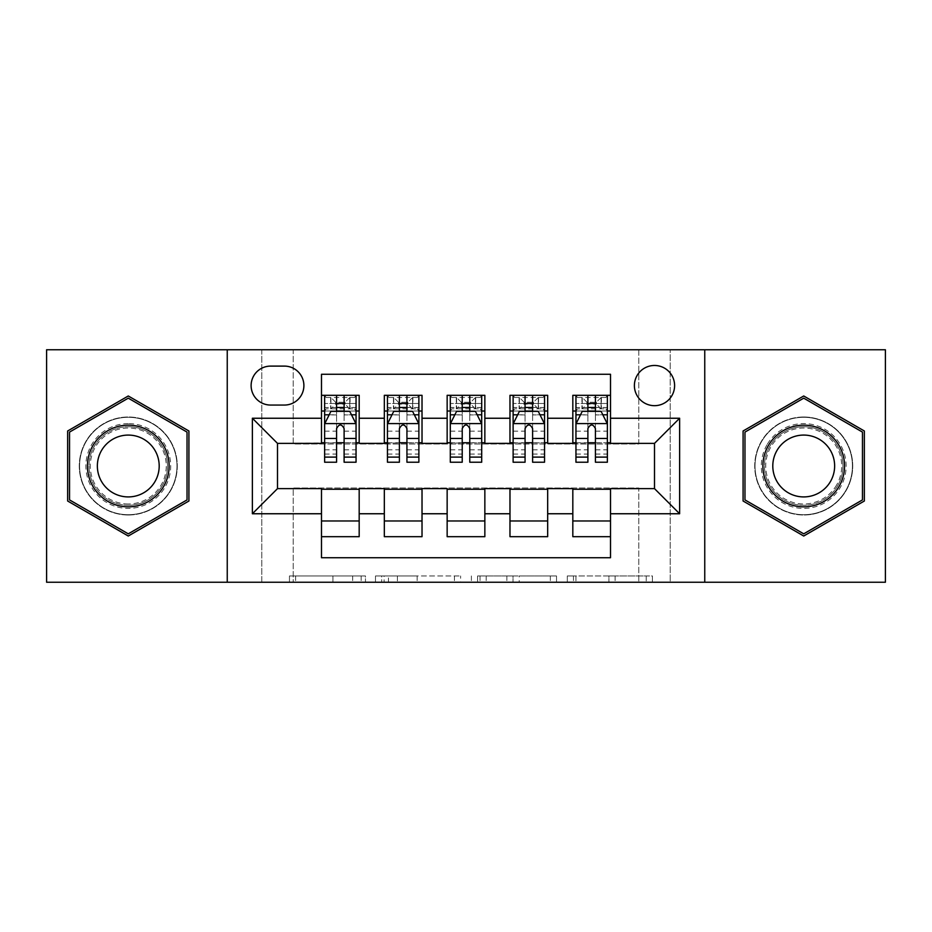 <?xml version="1.0" encoding="UTF-8"?>
<svg xmlns="http://www.w3.org/2000/svg" width="932" height="932" viewBox="0 0 932 932"><rect width="100%" height="100%" fill="white"/><g stroke="black" fill="none" stroke-linecap="round" stroke-linejoin="round"><path stroke-width="0.7" stroke-dasharray="4.66 3.5" d="M365.472 582.244L295.63 582.244L365.472 582.244L365.472 575.953L332.945 575.953L332.945 582.244L332.945 575.953L365.472 575.953L365.472 582.244L365.472 575.953L332.945 575.953L332.945 582.244L332.945 575.953L365.472 575.953L295.63 575.953L365.472 575.953M803.722 416.988A49.012 49.012 0 0 0 754.71 466A49.012 49.012 0 0 0 803.722 515.012A49.012 49.012 0 0 1 754.71 466A49.012 49.012 0 0 1 803.722 416.988A49.012 49.012 0 0 1 852.733 466A49.012 49.012 0 0 1 803.722 515.012A49.012 49.012 0 0 0 852.733 466A49.012 49.012 0 0 0 803.722 416.988M654.497 365.472A20.108 20.108 0 0 0 634.389 385.58A20.108 20.108 0 0 0 654.497 405.676A20.108 20.108 0 0 0 674.605 385.58A20.108 20.108 0 0 0 654.497 365.472M128.278 515.012A49.012 49.012 0 0 1 79.267 466A49.012 49.012 0 0 1 128.278 416.988A49.012 49.012 0 0 1 177.29 466A49.012 49.012 0 0 1 128.278 515.012A49.012 49.012 0 0 1 79.267 466A49.012 49.012 0 0 1 128.278 416.988A49.012 49.012 0 0 1 177.29 466A49.012 49.012 0 0 1 128.278 515.012M646.237 582.244L573.471 582.244L646.237 582.244L646.237 575.953L615.097 575.953L652.412 575.953L652.412 582.244L652.412 575.953L573.471 575.953L652.412 575.953L652.412 582.244L652.412 575.953L646.237 575.953L646.237 582.244M608.922 582.244L575.929 582.244L608.922 582.244L608.922 575.953L615.097 575.953L608.922 575.953L608.922 582.244L608.922 575.953L575.929 575.953L575.929 582.244L575.929 575.953L608.922 575.953L608.922 582.244M567.297 582.244L573.471 582.244L567.297 582.244L567.297 575.953L573.471 575.953L567.297 575.953L567.297 582.244M289.456 582.244L295.63 582.244L289.456 582.244L289.456 575.953L295.63 575.953L289.456 575.953L289.456 582.244M638.781 582.244L670.201 582.244L670.201 349.756L885.4 349.756L885.4 582.244L670.201 582.244L670.201 349.756L638.781 349.756L638.781 444.005L293.219 444.005L293.219 349.756L638.781 349.756L638.781 444.005L293.219 444.005L293.219 349.756L261.799 349.756L261.799 582.244L46.6 582.244L46.6 349.756L261.799 349.756L261.799 582.244L293.219 582.244L293.219 487.995L638.781 487.995L638.781 582.244L293.219 582.244L293.219 487.995L638.781 487.995L638.781 582.244M460.606 582.244L454.432 582.244L460.606 582.244L460.606 575.953L460.606 582.244M381.666 582.244L454.432 582.244L375.491 582.244L381.666 582.244L381.666 575.953L460.606 575.953L375.491 575.953L375.491 582.244L375.491 575.953L381.666 575.953L381.666 582.244M477.568 582.244L556.509 582.244L471.394 582.244L477.568 582.244L477.568 575.953L556.509 575.953L556.509 582.244L556.509 575.953L519.194 575.953L519.194 582.244M572.819 395.319L610.507 395.319L610.507 411.024L572.819 411.024L572.819 395.319M509.979 395.319L547.678 395.319L547.678 411.024L509.979 411.024L509.979 395.319M447.15 395.319L484.85 395.319L484.85 411.024L447.15 411.024L447.15 395.319M384.322 395.319L422.021 395.319L422.021 411.024L384.322 411.024L384.322 395.319M321.493 536.681L321.493 520.976L359.181 520.976L359.181 536.681L321.493 536.681L321.493 557.732L610.507 557.732L610.507 536.681L572.819 536.681L572.819 520.976L610.507 520.976L610.507 536.681M422.021 536.681L384.322 536.681L384.322 520.976L422.021 520.976L422.021 536.681M484.85 536.681L447.15 536.681L447.15 520.976L484.85 520.976L484.85 536.681M547.678 536.681L509.979 536.681L509.979 520.976L547.678 520.976L547.678 536.681M572.819 520.976L572.819 489.253L654.497 488.624L654.497 443.376L610.507 443.376L610.507 442.747L547.678 443.376L547.678 411.024M547.678 442.747L484.85 443.376L484.85 411.024M484.85 442.747L422.021 443.376L422.021 411.024M321.493 395.319L359.181 395.319L359.181 411.024L321.493 411.024L321.493 374.268L610.507 374.268L610.507 395.319M509.979 520.976L509.979 489.253L547.678 489.253L547.678 488.624L572.819 488.624L572.819 489.253M447.15 520.976L447.15 489.253L484.85 489.253L484.85 488.624L509.979 488.624L509.979 489.253M384.322 520.976L384.322 489.253L422.021 489.253L422.021 488.624L447.15 488.624L447.15 489.253M422.021 442.747L359.181 443.376L359.181 411.024M321.493 520.976L321.493 489.253L359.181 489.253L359.181 488.624L384.322 488.624L384.322 489.253M359.181 442.747L277.503 443.376L277.503 488.624L321.493 488.624L321.493 489.253M336.568 462.225L336.568 395.319L356.047 395.319L324.627 395.319L324.627 411.024L336.568 411.024M344.106 411.024L324.627 411.024L324.627 403.486L324.627 462.225M321.493 442.747L321.493 411.024M324.627 442.747L336.568 442.747M344.106 442.747L356.047 442.747M359.181 520.976L359.181 489.253M387.456 442.747L399.397 442.747M406.935 442.747L418.876 442.747M399.397 462.225L399.397 395.319L418.876 395.319L387.456 395.319L387.456 411.024L399.397 411.024M406.935 411.024L387.456 411.024L387.456 403.486L387.456 462.225M384.322 442.747L384.322 411.024M422.021 520.976L422.021 489.253M484.85 520.976L484.85 489.253M447.15 442.747L447.15 411.024M462.225 462.225L462.225 395.319L481.704 395.319L450.296 395.319L450.296 411.024L462.225 411.024M469.775 411.024L450.296 411.024L450.296 403.486L450.296 462.225M450.296 442.747L462.225 442.747M469.775 442.747L481.704 442.747M547.678 520.976L547.678 489.253M509.979 442.747L509.979 411.024M525.066 462.225L525.066 395.319L544.544 395.319L513.124 395.319L513.124 411.024L525.066 411.024M532.603 411.024L513.124 411.024L513.124 403.486L513.124 462.225M513.124 442.747L525.066 442.747M532.603 442.747L544.544 442.747M610.507 520.976L610.507 489.253M572.819 442.747L572.819 411.024M610.507 442.747L610.507 411.024M587.894 462.225L587.894 395.319L607.373 395.319L575.953 395.319L575.953 411.024L587.894 411.024M595.432 411.024L575.953 411.024L575.953 403.486L575.953 462.225M575.953 442.747L587.894 442.747M595.432 442.747L607.373 442.747M270.595 366.101A19.479 19.479 0 0 0 251.116 385.58A19.479 19.479 0 0 0 270.595 405.059L284.411 405.059A19.479 19.479 0 0 0 303.89 385.58A19.479 19.479 0 0 0 284.411 366.101L270.595 366.101M227.245 582.244L227.245 349.756M704.755 349.756L704.755 582.244M67.652 501.008L128.278 536.017L188.916 501.008L188.916 430.992L128.278 395.983L67.652 430.992L67.652 501.008M864.348 501.008L864.348 430.992L803.722 395.983L743.084 430.992L743.084 501.008L803.722 536.017L864.348 501.008M388.446 582.244L397.393 582.244L388.446 582.244L388.446 575.953L384.124 575.953L384.124 582.244L384.124 575.953L397.393 575.953L388.446 575.953L388.446 582.244M397.393 582.244L417.128 582.244L397.393 582.244L397.393 575.953L417.128 575.953L417.128 582.244L417.128 575.953L397.393 575.953L397.393 582.244M477.568 575.953L513.031 575.953L513.031 582.244L513.031 575.953L506.857 575.953L513.031 575.953L513.031 582.244L513.031 575.953L519.194 575.953M480.027 575.953L480.027 582.244L480.027 575.953M471.394 575.953L471.394 582.244L471.394 575.953M324.627 423.909L324.627 454.059L324.627 423.909L330.907 411.338L349.756 411.338L356.047 423.909L356.047 454.059L356.047 423.909M356.047 462.225L356.047 403.486L356.047 411.024L324.627 411.024L326.142 408.822L354.521 408.822L326.142 408.822M345.05 402.228L345.05 404.115L335.625 404.115L335.625 402.228L345.05 402.228L349.756 397.51L349.756 408.822L349.756 397.51L354.521 397.51L356.047 395.319L356.047 411.024L354.521 408.822M356.047 414.926L344.106 414.926L344.106 403.486L356.047 403.486L324.627 403.486L356.047 403.486L344.106 403.486L344.106 395.319L356.047 395.319M329.182 414.798L336.568 414.798L336.568 411.338M324.627 395.319L336.568 395.319L324.627 395.319L326.142 397.51L330.907 397.51L330.907 408.822L335.625 404.115M344.106 411.338L344.106 414.798L351.492 414.798M344.106 414.926L344.106 462.225M336.568 414.798L336.568 428.615C339.073 423.85 341.59 423.85 344.106 428.615L344.106 414.798M335.625 402.228L330.907 397.51L330.907 408.822L330.907 397.51L349.756 397.51M326.142 397.51L354.521 397.51M349.756 408.822L345.05 404.115M128.278 423.594A42.406 42.406 0 0 0 85.872 466A42.406 42.406 0 0 0 128.278 508.406A42.406 42.406 0 0 0 170.696 466A42.406 42.406 0 0 0 128.278 423.594M128.278 505.272A39.272 39.272 0 0 1 89.006 466A39.272 39.272 0 0 1 128.278 426.728A39.272 39.272 0 0 0 89.006 466A39.272 39.272 0 0 0 128.278 505.272A39.272 39.272 0 0 0 167.55 466A39.272 39.272 0 0 0 128.278 426.728A39.272 39.272 0 0 1 167.55 466A39.272 39.272 0 0 1 128.278 505.272A39.272 39.272 0 0 0 167.55 466A39.272 39.272 0 0 0 128.278 426.728M128.278 435.081A30.919 30.919 0 0 0 97.359 466A30.919 30.919 0 0 0 128.278 496.919A30.919 30.919 0 0 0 159.197 466A30.919 30.919 0 0 0 128.278 435.081M128.278 417.303A48.697 48.697 0 0 1 176.975 466A48.697 48.697 0 0 1 128.278 514.697A48.697 48.697 0 0 1 79.581 466A48.697 48.697 0 0 1 128.278 417.303A48.697 48.697 0 0 1 176.975 466A48.697 48.697 0 0 1 128.278 514.697A48.697 48.697 0 0 1 79.581 466A48.697 48.697 0 0 1 128.278 417.303M187.029 499.913L128.278 533.838L69.539 499.913L69.539 432.087L128.278 398.162L187.029 432.087L187.029 499.913M766.989 444.797A42.406 42.406 0 0 0 782.519 502.732A42.406 42.406 0 0 0 840.443 487.203A42.406 42.406 0 0 0 824.925 429.268A42.406 42.406 0 0 0 766.989 444.797M837.728 485.63A39.272 39.272 0 0 1 784.08 500.006A39.272 39.272 0 0 1 769.716 446.37A39.272 39.272 0 0 0 784.08 500.006A39.272 39.272 0 0 0 837.728 485.63A39.272 39.272 0 0 0 823.352 431.994A39.272 39.272 0 0 0 769.716 446.37A39.272 39.272 0 0 1 823.352 431.994A39.272 39.272 0 0 1 837.728 485.63A39.272 39.272 0 0 0 823.352 431.994A39.272 39.272 0 0 0 769.716 446.37M776.938 450.54A30.919 30.919 0 0 0 788.262 492.783A30.919 30.919 0 0 0 830.494 481.46A30.919 30.919 0 0 0 819.181 439.217A30.919 30.919 0 0 0 776.938 450.54M761.549 441.652A48.697 48.697 0 0 1 828.07 423.827A48.697 48.697 0 0 1 845.895 490.349A48.697 48.697 0 0 1 779.373 508.173A48.697 48.697 0 0 1 761.549 441.652A48.697 48.697 0 0 1 828.07 423.827A48.697 48.697 0 0 1 845.895 490.349A48.697 48.697 0 0 1 779.373 508.173A48.697 48.697 0 0 1 761.549 441.652M862.461 432.087L862.461 499.913L803.722 533.838L744.971 499.913L744.971 432.087L803.722 398.162L862.461 432.087M387.456 423.909L387.456 454.059L387.456 423.909L393.747 411.338L412.596 411.338L418.876 423.909L418.876 454.059L418.876 423.909M418.876 462.225L418.876 403.486L418.876 411.024L387.456 411.024L388.982 408.822L417.361 408.822L388.982 408.822M407.878 402.228L407.878 404.115L398.453 404.115L398.453 402.228L407.878 402.228L412.596 397.51L412.596 408.822L412.596 397.51L417.361 397.51L418.876 395.319L418.876 411.024L417.361 408.822M418.876 414.926L406.935 414.926L406.935 403.486L418.876 403.486L387.456 403.486L418.876 403.486L406.935 403.486L406.935 395.319L418.876 395.319M392.011 414.798L399.397 414.798L399.397 411.338M387.456 395.319L399.397 395.319L387.456 395.319L388.982 397.51L393.747 397.51L393.747 408.822L398.453 404.115M406.935 411.338L406.935 414.798L414.321 414.798M406.935 414.926L406.935 462.225M399.397 414.798L399.397 428.615C401.902 423.85 404.418 423.85 406.935 428.615L406.935 414.798M398.453 402.228L393.747 397.51L393.747 408.822L393.747 397.51L412.596 397.51M388.982 397.51L417.361 397.51M412.596 408.822L407.878 404.115M450.296 423.909L450.296 454.059L450.296 423.909L456.575 411.338L475.425 411.338L481.704 423.909L481.704 454.059L481.704 423.909M481.704 462.225L481.704 403.486L481.704 411.024L450.296 411.024L451.81 408.822L480.19 408.822L451.81 408.822M470.707 402.228L470.707 404.115L461.293 404.115L461.293 402.228L470.707 402.228L475.425 397.51L475.425 408.822L475.425 397.51L480.19 397.51L481.704 395.319L481.704 411.024L480.19 408.822M481.704 414.926L469.775 414.926L469.775 403.486L481.704 403.486L450.296 403.486L481.704 403.486L469.775 403.486L469.775 395.319L481.704 395.319M454.851 414.798L462.225 414.798L462.225 411.338M450.296 395.319L462.225 395.319L450.296 395.319L451.81 397.51L456.575 397.51L456.575 408.822L461.293 404.115M469.775 411.338L469.775 414.798L477.149 414.798M469.775 414.926L469.775 462.225M462.225 414.798L462.225 428.615C464.742 423.85 467.247 423.85 469.775 428.615L469.775 414.798M461.293 402.228L456.575 397.51L456.575 408.822L456.575 397.51L475.425 397.51M451.81 397.51L480.19 397.51M475.425 408.822L470.707 404.115M513.124 423.909L513.124 454.059L513.124 423.909L519.404 411.338L538.253 411.338L544.544 423.909L544.544 454.059L544.544 423.909M544.544 462.225L544.544 403.486L544.544 411.024L513.124 411.024L514.639 408.822L543.018 408.822L514.639 408.822M533.547 402.228L533.547 404.115L524.122 404.115L524.122 402.228L533.547 402.228L538.253 397.51L538.253 408.822L538.253 397.51L543.018 397.51L544.544 395.319L544.544 411.024L543.018 408.822M544.544 414.926L532.603 414.926L532.603 403.486L544.544 403.486L513.124 403.486L544.544 403.486L532.603 403.486L532.603 395.319L544.544 395.319M517.679 414.798L525.066 414.798L525.066 411.338M513.124 395.319L525.066 395.319L513.124 395.319L514.639 397.51L519.404 397.51L519.404 408.822L524.122 404.115M532.603 411.338L532.603 414.798L539.989 414.798M532.603 414.926L532.603 462.225M525.066 414.798L525.066 428.615C527.57 423.85 530.087 423.85 532.603 428.615L532.603 414.798M524.122 402.228L519.404 397.51L519.404 408.822L519.404 397.51L538.253 397.51M514.639 397.51L543.018 397.51M538.253 408.822L533.547 404.115M575.953 423.909L575.953 454.059L575.953 423.909L582.244 411.338L601.093 411.338L607.373 423.909L607.373 454.059L607.373 423.909M607.373 462.225L607.373 403.486L607.373 411.024L575.953 411.024L577.479 408.822L605.858 408.822L577.479 408.822M596.375 402.228L596.375 404.115L586.95 404.115L586.95 402.228L596.375 402.228L601.093 397.51L601.093 408.822L601.093 397.51L605.858 397.51L607.373 395.319L607.373 411.024L605.858 408.822M607.373 414.926L595.432 414.926L595.432 403.486L607.373 403.486L575.953 403.486L607.373 403.486L595.432 403.486L595.432 395.319L607.373 395.319M580.508 414.798L587.894 414.798L587.894 411.338M575.953 395.319L587.894 395.319L575.953 395.319L577.479 397.51L582.244 397.51L582.244 408.822L586.95 404.115M595.432 411.338L595.432 414.798L602.818 414.798M595.432 414.926L595.432 462.225M587.894 414.798L587.894 428.615C590.399 423.85 592.915 423.85 595.432 428.615L595.432 414.798M586.95 402.228L582.244 397.51L582.244 408.822L582.244 397.51L601.093 397.51M577.479 397.51L605.858 397.51M601.093 408.822L596.375 404.115M361.15 575.953L361.15 582.244L361.15 575.953M352.68 575.953L352.68 582.244L352.68 575.953M295.63 575.953L295.63 582.244L295.63 575.953M454.432 575.953L454.432 582.244L454.432 575.953M550.334 575.953L550.334 582.244L550.334 575.953M506.857 575.953L506.857 582.244L506.857 575.953M486.201 575.953L486.201 582.244L486.201 575.953M615.097 575.953L615.097 582.244L615.097 575.953M573.471 575.953L573.471 582.244L573.471 575.953M324.79 423.594L355.884 423.594M336.568 414.926L324.627 414.926M324.627 449.807L336.568 449.807M344.106 449.807L356.047 449.807M324.627 431.167L336.568 431.167M344.106 431.167L356.047 431.167M356.047 407.482L344.106 407.482M336.568 407.482L324.627 407.482M350.059 397.51L350.059 408.822M330.615 397.51L330.615 408.822M344.106 403.486L344.106 395.319M128.278 503.979A37.979 37.979 0 0 1 90.299 466A37.979 37.979 0 0 1 128.278 428.021A37.979 37.979 0 0 1 166.257 466A37.979 37.979 0 0 1 128.278 503.979M836.61 484.99A37.979 37.979 0 0 1 784.732 498.888A37.979 37.979 0 0 1 770.822 447.01A37.979 37.979 0 0 1 822.711 433.112A37.979 37.979 0 0 1 836.61 484.99M387.619 423.594L418.724 423.594M399.397 414.926L387.456 414.926M387.456 449.807L399.397 449.807M406.935 449.807L418.876 449.807M387.456 431.167L399.397 431.167M406.935 431.167L418.876 431.167M418.876 407.482L406.935 407.482M399.397 407.482L387.456 407.482M412.888 397.51L412.888 408.822M393.444 397.51L393.444 408.822M406.935 403.486L406.935 395.319M450.447 423.594L481.553 423.594M462.225 414.926L450.296 414.926M450.296 449.807L462.225 449.807M469.775 449.807L481.704 449.807M450.296 431.167L462.225 431.167M469.775 431.167L481.704 431.167M481.704 407.482L469.775 407.482M462.225 407.482L450.296 407.482M475.716 397.51L475.716 408.822M456.284 397.51L456.284 408.822M469.775 403.486L469.775 395.319M513.276 423.594L544.381 423.594M525.066 414.926L513.124 414.926M513.124 449.807L525.066 449.807M532.603 449.807L544.544 449.807M513.124 431.167L525.066 431.167M532.603 431.167L544.544 431.167M544.544 407.482L532.603 407.482M525.066 407.482L513.124 407.482M538.556 397.51L538.556 408.822M519.112 397.51L519.112 408.822M532.603 403.486L532.603 395.319M576.116 423.594L607.21 423.594M587.894 414.926L575.953 414.926M575.953 449.807L587.894 449.807M595.432 449.807L607.373 449.807M575.953 431.167L587.894 431.167M595.432 431.167L607.373 431.167M607.373 407.482L595.432 407.482M587.894 407.482L575.953 407.482M601.385 397.51L601.385 408.822M581.941 397.51L581.941 408.822M595.432 403.486L595.432 395.319M324.627 454.059L336.568 454.059M344.106 454.059L356.047 454.059M387.456 454.059L399.397 454.059M406.935 454.059L418.876 454.059M450.296 454.059L462.225 454.059M469.775 454.059L481.704 454.059M513.124 454.059L525.066 454.059M532.603 454.059L544.544 454.059M575.953 454.059L587.894 454.059M595.432 454.059L607.373 454.059"/><path stroke-width="1.4" d="M654.497 365.472A20.108 20.108 0 0 0 634.389 385.58A20.108 20.108 0 0 0 654.497 405.676A20.108 20.108 0 0 0 674.605 385.58A20.108 20.108 0 0 0 654.497 365.472M704.755 582.244L885.4 582.244L885.4 349.756L704.755 349.756L704.755 582.244L227.245 582.244L227.245 349.756L46.6 349.756L46.6 582.244L227.245 582.244M610.507 395.319L572.819 395.319L572.819 418.247L547.678 418.247L547.678 443.376L572.819 443.376L572.819 418.247M547.678 418.247L547.678 395.319L509.979 395.319L509.979 418.247L484.85 418.247L484.85 443.376L509.979 443.376L509.979 418.247M484.85 418.247L484.85 395.319L447.15 395.319L447.15 418.247L422.021 418.247L422.021 443.376L447.15 443.376L447.15 418.247M422.021 418.247L422.021 395.319L384.322 395.319L384.322 443.376L359.181 443.376L359.181 395.319L321.493 395.319M321.493 536.681L359.181 536.681L359.181 488.624L384.322 488.624L384.322 536.681L422.021 536.681L422.021 488.624L447.15 488.624L447.15 513.753L422.021 513.753M447.15 513.753L447.15 536.681L484.85 536.681L484.85 488.624L509.979 488.624L509.979 513.753L484.85 513.753M509.979 513.753L509.979 536.681L547.678 536.681L547.678 488.624L572.819 488.624L572.819 513.753L547.678 513.753M270.595 405.059L284.411 405.059A19.479 19.479 0 0 0 303.89 385.58A19.479 19.479 0 0 0 284.411 366.101L270.595 366.101A19.479 19.479 0 0 0 251.116 385.58A19.479 19.479 0 0 0 270.595 405.059M704.755 349.756L227.245 349.756M610.507 418.247L610.507 374.268L321.493 374.268L321.493 443.376L277.503 443.376L277.503 488.624L321.493 488.624L321.493 557.732L610.507 557.732L610.507 488.624L654.497 488.624L654.497 443.376L610.507 443.376L610.507 418.247L679.626 418.247L679.626 513.753L610.507 513.753M321.493 513.753L252.374 513.753L252.374 418.247L321.493 418.247M572.819 513.753L572.819 536.681L610.507 536.681M321.493 411.024L324.627 411.024M336.568 411.024L344.106 411.024M356.047 411.024L359.181 411.024M321.493 442.747L324.627 442.747M336.568 442.747L344.106 442.747M356.047 442.747L359.181 442.747M321.493 489.253L359.181 489.253M321.493 520.976L359.181 520.976M384.322 442.747L387.456 442.747M399.397 442.747L406.935 442.747M418.876 442.747L422.021 442.747M384.322 411.024L387.456 411.024M399.397 411.024L406.935 411.024M418.876 411.024L422.021 411.024M384.322 489.253L422.021 489.253M384.322 520.976L422.021 520.976M447.15 489.253L484.85 489.253M447.15 520.976L484.85 520.976M447.15 411.024L450.296 411.024M462.225 411.024L469.775 411.024M481.704 411.024L484.85 411.024M447.15 442.747L450.296 442.747M462.225 442.747L469.775 442.747M481.704 442.747L484.85 442.747M509.979 489.253L547.678 489.253M509.979 520.976L547.678 520.976M509.979 411.024L513.124 411.024M525.066 411.024L532.603 411.024M544.544 411.024L547.678 411.024M509.979 442.747L513.124 442.747M525.066 442.747L532.603 442.747M544.544 442.747L547.678 442.747M572.819 489.253L610.507 489.253M572.819 520.976L610.507 520.976M572.819 411.024L575.953 411.024M587.894 411.024L595.432 411.024M607.373 411.024L610.507 411.024M572.819 442.747L575.953 442.747M587.894 442.747L595.432 442.747M607.373 442.747L610.507 442.747M277.503 443.376L252.374 418.247M277.503 488.624L252.374 513.753M679.626 418.247L654.497 443.376M679.626 513.753L654.497 488.624M128.278 536.017L188.916 501.008L188.916 430.992L128.278 395.983L67.652 430.992L67.652 501.008L128.278 536.017M864.348 430.992L803.722 395.983L743.084 430.992L743.084 501.008L803.722 536.017L864.348 501.008L864.348 430.992M344.106 403.486L336.568 403.486M356.047 457.111L344.106 457.111L344.106 462.225L356.047 462.225L356.047 423.909L349.756 411.338L330.907 411.338L324.627 423.909L324.627 462.225L336.568 462.225L336.568 457.111L324.627 457.111M324.627 423.909L324.627 395.319M356.047 423.909L356.047 395.319M336.568 411.338L336.568 395.319M344.106 395.319L344.106 411.338M344.106 457.111L344.106 428.615C341.601 423.769 339.085 423.769 336.568 428.615L336.568 457.111M128.278 425.155A40.845 40.845 0 0 0 87.445 466A40.845 40.845 0 0 0 128.278 506.845A40.845 40.845 0 0 0 169.123 466A40.845 40.845 0 0 0 128.278 425.155M128.278 435.081A30.919 30.919 0 0 0 97.359 466A30.919 30.919 0 0 0 128.278 496.919A30.919 30.919 0 0 0 159.197 466A30.919 30.919 0 0 0 128.278 435.081M187.029 499.913L128.278 533.838L69.539 499.913L69.539 432.087L128.278 398.162L187.029 432.087L187.029 499.913M768.352 445.578A40.845 40.845 0 0 0 783.299 501.369A40.845 40.845 0 0 0 839.091 486.422A40.845 40.845 0 0 0 824.144 430.631A40.845 40.845 0 0 0 768.352 445.578M776.938 450.54A30.919 30.919 0 0 0 788.262 492.783A30.919 30.919 0 0 0 830.494 481.46A30.919 30.919 0 0 0 819.181 439.217A30.919 30.919 0 0 0 776.938 450.54M862.461 432.087L862.461 499.913L803.722 533.838L744.971 499.913L744.971 432.087L803.722 398.162L862.461 432.087M406.935 403.486L399.397 403.486M418.876 457.111L406.935 457.111L406.935 462.225L418.876 462.225L418.876 423.909L412.596 411.338L393.747 411.338L387.456 423.909L387.456 462.225L399.397 462.225L399.397 457.111L387.456 457.111M387.456 423.909L387.456 395.319M418.876 423.909L418.876 395.319M399.397 411.338L399.397 395.319M406.935 395.319L406.935 411.338M406.935 457.111L406.935 428.615C404.43 423.769 401.913 423.769 399.397 428.615L399.397 457.111M469.775 403.486L462.225 403.486M481.704 457.111L469.775 457.111L469.775 462.225L481.704 462.225L481.704 423.909L475.425 411.338L456.575 411.338L450.296 423.909L450.296 462.225L462.225 462.225L462.225 457.111L450.296 457.111M450.296 423.909L450.296 395.319M481.704 423.909L481.704 395.319M462.225 411.338L462.225 395.319M469.775 395.319L469.775 411.338M469.775 457.111L469.775 428.615C467.258 423.769 464.742 423.769 462.225 428.615L462.225 457.111M532.603 403.486L525.066 403.486M544.544 457.111L532.603 457.111L532.603 462.225L544.544 462.225L544.544 423.909L538.253 411.338L519.404 411.338L513.124 423.909L513.124 462.225L525.066 462.225L525.066 457.111L513.124 457.111M513.124 423.909L513.124 395.319M544.544 423.909L544.544 395.319M525.066 411.338L525.066 395.319M532.603 395.319L532.603 411.338M532.603 457.111L532.603 428.615C530.087 423.769 527.582 423.769 525.066 428.615L525.066 457.111M595.432 403.486L587.894 403.486M607.373 457.111L595.432 457.111L595.432 462.225L607.373 462.225L607.373 423.909L601.093 411.338L582.244 411.338L575.953 423.909L575.953 462.225L587.894 462.225L587.894 457.111L575.953 457.111M575.953 423.909L575.953 395.319M607.373 423.909L607.373 395.319M587.894 411.338L587.894 395.319M595.432 395.319L595.432 411.338M595.432 457.111L595.432 428.615C592.927 423.769 590.41 423.769 587.894 428.615L587.894 457.111M384.322 513.753L359.181 513.753M384.322 418.247L359.181 418.247M355.884 423.594L324.79 423.594M324.627 414.798L329.182 414.798M351.492 414.798L356.047 414.798M336.568 438.471L324.627 438.471M356.047 438.471L344.106 438.471M344.106 407.482L336.568 407.482M418.724 423.594L387.619 423.594M387.456 414.798L392.011 414.798M414.321 414.798L418.876 414.798M399.397 438.471L387.456 438.471M418.876 438.471L406.935 438.471M406.935 407.482L399.397 407.482M481.553 423.594L450.447 423.594M450.296 414.798L454.851 414.798M477.149 414.798L481.704 414.798M462.225 438.471L450.296 438.471M481.704 438.471L469.775 438.471M469.775 407.482L462.225 407.482M544.381 423.594L513.276 423.594M513.124 414.798L517.679 414.798M539.989 414.798L544.544 414.798M525.066 438.471L513.124 438.471M544.544 438.471L532.603 438.471M532.603 407.482L525.066 407.482M607.21 423.594L576.116 423.594M575.953 414.798L580.508 414.798M602.818 414.798L607.373 414.798M587.894 438.471L575.953 438.471M607.373 438.471L595.432 438.471M595.432 407.482L587.894 407.482"/></g></svg>
